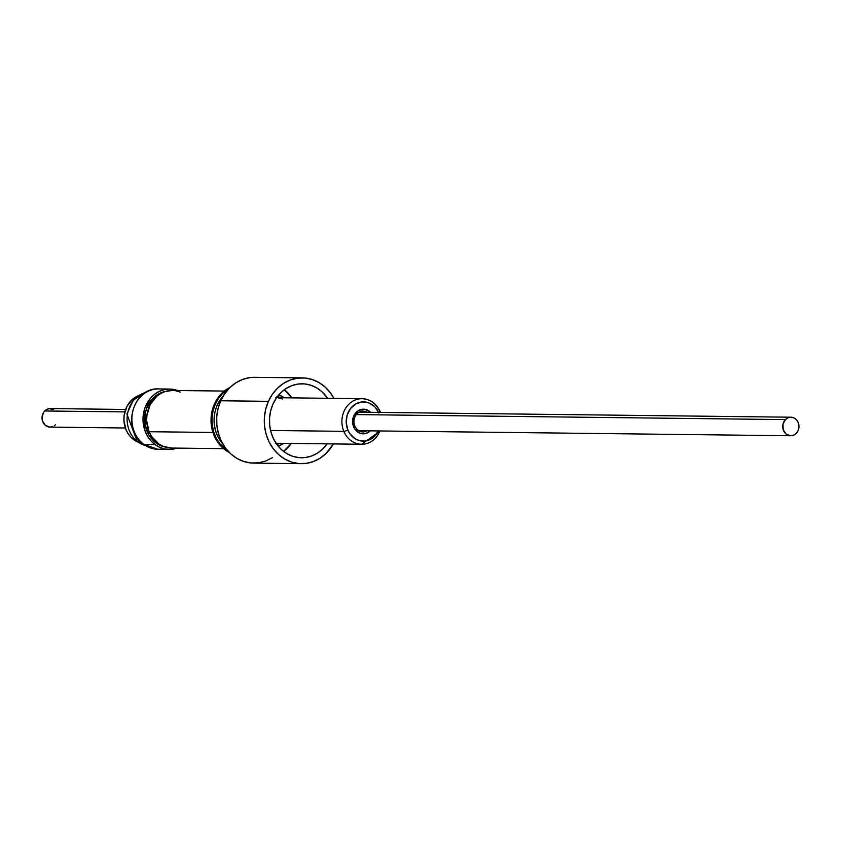 <?xml version="1.0" encoding="UTF-8"?>
<svg xmlns="http://www.w3.org/2000/svg" width="841" height="841" viewBox="0 0 841 841"><rect width="100%" height="100%" fill="white"/><g stroke="black" fill="none" stroke-linecap="round" stroke-linejoin="round"><path stroke-width="1.26" d="M154.965 444.553A30.181 26.418 -89.3 0 1 144.137 410.524A30.181 26.418 -89.3 0 1 169.756 389.057A30.181 26.418 -89.3 0 1 177.64 390.529L169.125 389.057L163.974 389.719L159.033 391.517L154.502 394.376L150.528 398.192L144.894 408.074L142.991 419.648L145.115 431.17L147.596 436.342L150.928 440.863L154.965 444.553L143.874 444.426L154.965 444.553L159.559 447.265L164.531 448.905L169.693 449.409L176.967 448.116A30.181 26.418 -89.3 0 1 169.052 449.409A30.181 26.418 -89.3 0 1 154.965 444.553M169.756 389.057L158.665 388.931A30.181 26.418 90.7 0 0 133.046 410.397A30.181 26.418 90.7 0 0 143.874 444.426A30.181 26.418 -89.3 0 1 132.563 412.468A30.181 26.418 -89.3 0 1 154.933 389.194M143.138 443.848A3.942 1.608 -53.4 0 0 143.412 444.279A3.942 1.608 -53.4 0 0 143.874 444.426A3.942 1.608 126.6 0 1 143.412 444.279C121.209 429.793 132.647 387.102 158.665 388.931M145.714 392.474A27.217 23.832 90.7 0 0 127.464 414.256A27.217 23.832 90.7 0 0 137.892 441.851L140.605 441.882L137.892 441.851A27.217 23.832 -89.3 0 1 127.159 416.989A27.217 23.832 -89.3 0 1 141.141 394.229M145.199 445.499L137.314 441.683A4.93 2.008 -53.4 0 0 137.892 441.851A4.93 2.008 126.6 0 1 137.283 441.662L126.896 414.045L133.372 400.095L145.819 392.411M165.025 447.002A28.205 24.694 -89.3 0 1 155.911 442.902L160.2 445.436L165.025 447.002M172.3 390.466L164.331 391.654L159.716 393.325L155.469 396.006L151.758 399.57L146.492 408.8L145.136 414.108L145.241 425.115L149.025 435.228L155.911 442.902A28.205 24.694 -89.3 0 1 145.272 413.351A28.205 24.694 -89.3 0 1 165.677 391.37L161.02 393.304L156.783 396.227L150.203 404.595L146.912 415.202L146.681 420.836L149.088 431.717L212.941 432.463L149.088 431.717A28.794 25.209 90.7 0 0 171.522 448.053L223.59 448.663M137.892 441.851A27.217 23.832 90.7 0 0 145.094 445.436M161.703 449.02A30.181 26.418 -89.3 0 1 143.874 444.426A30.181 26.418 90.7 0 0 157.961 449.283L143.412 444.279M138.26 442.219L131.028 437.32L128.179 433.756L125.992 429.625L123.921 420.3L124.121 415.475L126.938 406.403L132.584 399.233L138.302 395.733A24.652 21.582 90.7 0 0 123.9 418.702A24.652 21.582 90.7 0 0 137.766 442.009M291.848 397.877A36.983 32.379 90.7 0 0 284.321 389.74L291.848 397.877M327.065 443.859A36.983 32.379 -89.3 0 1 301.404 457.756A36.983 32.379 -89.3 0 1 273.02 404.006A36.983 32.379 -89.3 0 1 302.266 383.801A36.983 32.379 -89.3 0 1 327.601 398.298L321.935 391.717L316.605 387.817L310.697 385.178L304.453 383.906L298.103 384.053L291.901 385.609L286.087 388.521L280.862 392.673L276.458 397.898L273.02 404.006L270.697 410.765L269.562 417.903L269.667 425.147L271.012 432.232L273.546 438.865L277.162 444.815L281.724 449.83L287.065 453.741L292.962 456.379L299.207 457.651L305.556 457.504L311.759 455.938L317.583 453.036L322.797 448.884L327.202 443.659M301.33 463.675A42.902 37.551 -89.3 0 0 333.383 443.932L326.15 453.383L320.095 458.198L313.346 461.572L306.156 463.38L298.786 463.549L291.543 462.077L284.7 459.007L278.508 454.487L273.209 448.663L269.015 441.767L266.082 434.061L264.526 425.851L264.4 417.441L265.714 409.157L268.416 401.325L220.752 400.768A42.902 37.551 90.7 0 0 253.667 463.118L301.33 463.675A42.902 37.551 -89.3 0 1 268.416 401.325A42.902 37.551 -89.3 0 1 302.329 377.882A42.902 37.551 -89.3 0 1 333.919 398.371L330.45 392.894L325.152 387.07L318.96 382.539L312.116 379.48L304.873 378.008L297.514 378.177L290.313 379.985L283.564 383.359L277.509 388.174L272.4 394.24L268.416 401.325L220.752 400.768L224.736 393.683L229.845 387.617L235.901 382.802L242.65 379.428L249.851 377.62L254.823 377.325M302.329 377.882L254.665 377.325A42.902 37.551 90.7 0 0 220.752 400.768L218.05 408.6L216.736 416.884L216.862 425.294L218.418 433.504L221.351 441.21L225.546 448.106L230.844 453.93L237.036 458.461L243.879 461.52L251.123 462.992L258.492 462.823L265.682 461.015L272.431 457.641M291.459 443.239L283.596 451.396A36.983 32.379 90.7 0 0 291.322 443.438M362.555 411.154A10.355 9.062 -89.3 0 1 365.993 412.258A10.355 9.062 90.7 0 0 362.555 411.154A10.355 9.062 -89.3 0 1 365.993 412.258A10.355 9.062 -89.3 0 0 362.555 411.154M365.772 430.792A10.355 9.062 -89.3 0 1 362.313 431.811A10.355 9.062 90.7 0 0 365.772 430.792A10.355 9.062 -89.3 0 1 362.555 431.801A10.355 9.062 -89.3 0 0 365.772 430.792M277.057 397.057A23.474 20.552 -89.3 0 1 280.778 397.751L277.057 397.057M147.007 431.17L148.878 431.202L147.007 431.17M280.253 443.312A23.474 20.552 -89.3 0 1 276.51 443.911L280.61 443.207M378.881 413.005L374.876 406.876L369.115 402.976L362.482 401.903L355.985 403.806L350.602 408.4L347.175 414.991L346.208 422.571L347.859 429.982A19.627 17.177 -89.3 0 0 362.839 441.115A19.627 17.177 -89.3 0 0 378.397 430.939L373.635 437.194L370.755 439.191L364.258 441.094L357.625 440.011L354.576 438.382L349.593 433.273L347.859 429.982A3.154 0.673 157.3 0 1 343.832 431.338L270.56 430.476L343.832 431.338A22.781 19.942 -89.3 0 1 362.103 398.697A22.781 19.942 -89.3 0 1 379.848 411.617A22.781 19.942 90.7 0 0 360.274 398.771A22.781 19.942 90.7 0 0 343.832 431.338A3.154 0.673 -22.7 0 0 347.859 429.982A19.627 17.177 -89.3 0 1 355.028 404.374A19.627 17.177 -89.3 0 1 377.83 410.86M379.806 412.416A3.154 0.673 -22.7 0 0 380.269 411.775A3.154 0.673 157.3 0 1 380.1 412.143M354.849 425.966A10.355 9.062 -89.3 0 1 356.721 414.077A10.355 9.062 -89.3 0 1 367.181 412.269A10.355 9.062 -89.3 0 0 363.154 411.133A10.355 9.062 -89.3 0 0 354.849 425.966A3.154 0.673 157.3 0 1 353.619 426.829A3.154 0.673 -22.7 0 0 354.849 425.966A10.355 9.062 -89.3 0 0 362.913 431.843A10.355 9.062 -89.3 0 0 366.96 430.813A10.355 9.062 -89.3 0 1 354.849 425.966M370.587 412.311A12.331 10.796 90.7 0 0 356.91 411.638A12.331 10.796 90.7 0 0 353.619 426.829A12.331 10.796 90.7 0 0 370.376 430.844L366.014 433.441L359.759 433.126L354.713 428.899L352.589 422.171L354.093 415.223L358.729 410.387L364.92 409.294L370.597 412.311M380.164 412.416A22.781 19.942 -89.3 0 0 379.848 411.617A3.154 0.673 157.3 0 1 380.269 411.775C376.526 403.575 370.471 399.212 362.103 398.697L275.837 397.688M379.953 430.96A22.781 19.942 -89.3 0 1 361.577 444.258A22.781 19.942 -89.3 0 1 343.832 431.338A22.781 19.942 90.7 0 0 363.407 444.185M282.24 398.981L278.445 397.919M224.263 391.076L172.195 390.466A28.794 25.209 90.7 0 0 149.088 431.717L151.643 436.542L158.949 444.048L163.427 446.434L171.627 448.053M180.289 392.095L175.485 390.75M230.098 387.375A35.501 31.075 90.7 0 0 211.028 419.722A35.501 31.075 90.7 0 0 229.341 452.5L223.296 448.411L218.828 443.701L215.264 438.077L212.72 431.759L211.312 424.989L211.08 418.04L212.048 411.165L214.161 404.626L217.356 398.687L221.498 393.577L230.098 387.375M228.247 451.354A35.501 31.075 -89.3 0 1 211.974 419.733A35.501 31.075 -89.3 0 1 228.983 388.489L222.455 393.588L218.313 398.697L215.117 404.637L212.994 411.175L212.037 418.051L212.258 424.999L213.677 431.769L216.211 438.087L219.785 443.712L228.247 451.365M277.509 396.458A24.946 21.845 -89.3 0 1 280.263 397.604M279.727 443.438A24.946 21.845 -89.3 0 1 276.952 444.521L279.738 443.438M223.822 395.354L219.964 400.127L216.978 405.667L215.002 411.764L214.098 418.187L214.318 424.673L215.632 430.991L217.998 436.889L222.739 443.817A33.135 29.004 -89.3 0 1 223.296 395.911M278.813 394.85A26.923 23.569 -89.3 0 1 284.195 397.793L278.813 394.85M283.659 443.344A26.923 23.569 -89.3 0 1 278.213 446.161L283.659 443.344M280.936 397.961L276.92 396.269M785.431 419.596A9.272 8.116 -89.3 0 1 790.95 417.21A9.272 8.116 -89.3 0 1 798.445 423.191A9.272 8.116 -89.3 0 1 796.269 433.357A9.272 8.116 -89.3 0 1 790.74 435.754A9.272 8.116 -89.3 0 1 783.244 429.762A9.272 8.116 -89.3 0 1 785.431 419.596L356.29 414.592L785.431 419.596L788.154 417.746L791.286 417.22L794.356 418.103L796.89 420.269L798.498 423.37L798.95 426.955L798.162 430.455L796.269 433.357L793.536 435.218L790.403 435.733L785.978 433.914L783.192 429.583L782.982 424.211L785.431 419.596M125.593 409.451L50.26 408.579A9.272 8.116 90.7 0 0 44.731 410.965L124.815 411.901L44.731 410.965A9.272 8.116 90.7 0 0 42.555 421.131A9.272 8.116 90.7 0 0 50.05 427.112L125.372 427.995M55.569 424.726L54.287 425.809M52.846 426.576L49.714 427.102L45.288 425.273L42.502 420.952L42.05 417.367L43.658 412.311L46.013 409.882L49.009 408.673L53.656 409.472M169.052 449.409L157.961 449.283M380.269 411.775L380.531 412.426M380.311 430.96L361.577 444.258L275.301 443.249M790.95 417.21L359.096 412.174M790.719 435.754L358.886 430.718"/></g></svg>
